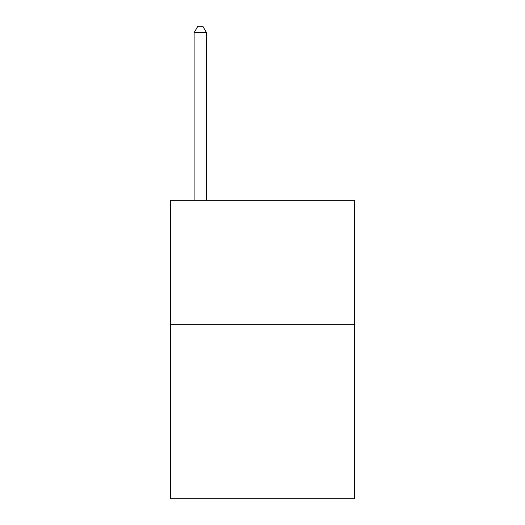 <?xml version="1.0" encoding="UTF-8"?>
<svg xmlns="http://www.w3.org/2000/svg" width="525" height="525" viewBox="0 0 525 525"><rect width="100%" height="100%" fill="white"/><g stroke="black" fill="none" stroke-linecap="round" stroke-linejoin="round"><path stroke-width="0.79" d="M354.513 324.673L354.513 498.75L170.487 498.75L170.487 200.327L354.513 200.327L354.513 324.673L170.487 324.673M206.548 200.327L206.548 32.714L194.112 32.714L194.112 200.327M194.112 32.714L197.84 26.25L202.814 26.25L206.548 32.714"/></g></svg>
